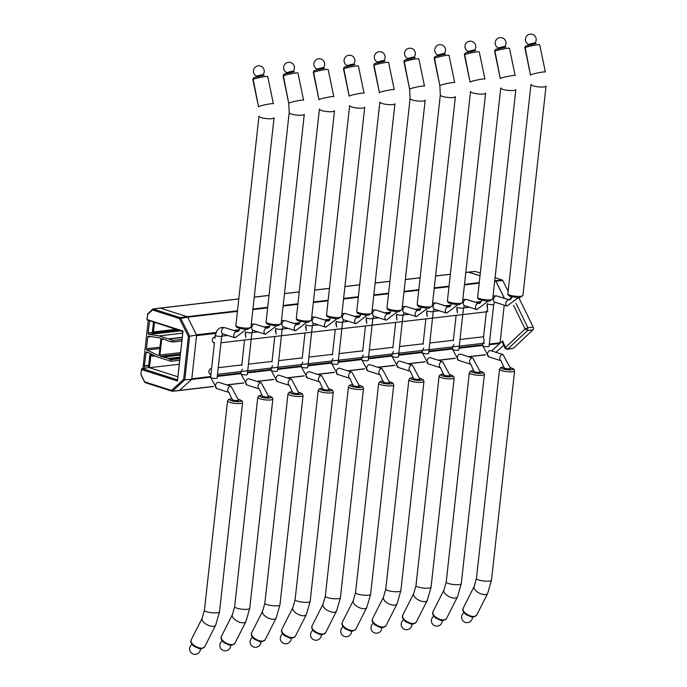<?xml version="1.0" encoding="UTF-8"?>
<svg xmlns="http://www.w3.org/2000/svg" width="687" height="687" viewBox="0 0 687 687"><rect width="100%" height="100%" fill="white"/><g stroke="black" fill="none" stroke-linecap="round" stroke-linejoin="round"><path stroke-width="1.03" d="M328.223 390.336A3.246 0.704 -173.7 0 1 324.659 390.113A3.246 0.704 -173.7 0 1 322.684 389.237A3.246 0.704 -173.7 0 0 324.659 390.113A3.246 0.704 -173.7 0 0 328.223 390.336A3.246 0.704 -173.7 0 0 329.15 389.95A3.246 0.704 -173.7 0 1 328.223 390.336M479.328 372.715A3.246 0.704 -173.7 0 1 475.765 372.491A3.246 0.704 -173.7 0 1 473.798 371.615A3.246 0.704 -173.7 0 0 475.765 372.491A3.246 0.704 -173.7 0 0 479.328 372.715A3.246 0.704 -173.7 0 0 480.256 372.328A3.246 0.704 -173.7 0 1 479.328 372.715M148.444 367.657L149.826 355.179A1.082 0.773 83.3 0 1 150.702 354.38L153.235 355.188L153.124 356.235L150.822 355.505L149.474 367.7L177.899 376.794L149.062 367.571L142.218 368.584L177.555 379.894L182.888 331.615L146.984 319.807L147.611 314.491L152.591 309.974L179.401 318.553L188.393 336.407L189.646 336.166L180.552 318.055A0.962 0.687 -96.7 0 0 180.097 317.626L153.295 309.047A0.962 0.687 -96.7 0 0 152.78 309.167L147.842 313.676A0.962 0.687 -96.7 0 0 147.568 314.268L146.984 319.807M155.236 355.995L153.124 356.235M179.29 364.222L149.474 367.7M154.463 322.521L153.424 331.95L155.726 332.688L155.606 333.736L153.072 332.929A1.082 0.773 83.3 0 1 152.42 331.632L153.467 322.194M175.786 329.339L153.424 331.95M178.088 330.078L155.726 332.688M180.466 330.842L155.606 333.736M468.045 272.224A1.082 0.773 83.3 0 1 468.517 272.172L480.007 275.848M494.752 280.571L495.327 280.751A1.082 0.773 83.3 0 1 495.834 281.232L504.464 298.424M215.624 333.401L196.568 335.625L191.81 378.752L210.703 376.553M504.224 305.165L500.067 342.804A1.082 0.773 83.3 0 1 499.767 343.483L491.609 350.911M245.242 333.951L245.869 337.609L245.414 332.379L245.242 333.951M217.487 374.321L241.094 371.564L242.382 369.151L241.094 371.564L240.845 373.788A3.246 0.704 6.3 0 0 243.997 374.836A3.246 0.704 6.3 0 0 247.303 374.501A3.246 0.704 6.3 0 1 243.997 374.836A3.246 0.704 6.3 0 1 240.845 373.788L246.994 385.021A3.246 2.173 -72.3 0 1 245.912 381.268A3.246 2.173 -72.3 0 1 248.969 378.829L261.258 382.762L268.703 396.588A3.246 0.704 6.3 0 1 265.397 396.931A3.246 0.704 6.3 0 1 262.245 395.875A3.246 0.704 6.3 0 0 265.397 396.931A3.246 0.704 6.3 0 0 268.703 396.588L261.258 382.762A3.246 2.173 -72.3 0 0 258.192 385.192A3.246 2.173 -72.3 0 0 259.274 388.954A3.246 2.173 -72.3 0 1 258.192 385.192A3.246 2.173 -72.3 0 1 261.258 382.762L248.969 378.829A3.246 2.173 -72.3 0 0 245.912 381.268A3.246 2.173 -72.3 0 0 246.994 385.021L259.274 388.954L262.245 395.875L259.274 388.954L246.994 385.021L240.845 373.788L241.085 371.564L217.487 374.321L484.498 343.182M335.909 323.379L336.536 327.038L336.08 321.808L335.909 323.379M331.761 360.993L333.049 358.58L331.761 360.993L308.154 363.749L331.761 360.993M305.681 326.9L306.316 330.559L305.852 325.337L305.681 326.9M301.533 364.522L302.83 362.101L301.533 364.522L301.284 366.738A3.246 0.704 6.3 0 0 304.435 367.794A3.246 0.704 6.3 0 0 307.75 367.451A3.246 0.704 6.3 0 1 304.435 367.794A3.246 0.704 6.3 0 1 301.284 366.738L307.433 377.97A3.246 2.173 -72.3 0 1 306.359 374.217A3.246 2.173 -72.3 0 1 309.416 371.779L321.696 375.712L329.15 389.538A3.246 0.704 6.3 0 1 325.844 389.881A3.246 0.704 6.3 0 1 322.692 388.825A3.246 0.704 6.3 0 0 325.844 389.881A3.246 0.704 6.3 0 0 329.15 389.538L321.696 375.712A3.246 2.173 -72.3 0 0 318.639 378.142A3.246 2.173 -72.3 0 0 319.721 381.903A3.246 2.173 -72.3 0 1 318.639 378.142A3.246 2.173 -72.3 0 1 321.696 375.712L309.416 371.779A3.246 2.173 -72.3 0 0 306.359 374.217A3.246 2.173 -72.3 0 0 307.433 377.97L319.721 381.903L322.692 388.825L319.721 381.903L307.433 377.97L301.284 366.738L301.533 364.522L277.934 367.27L301.533 364.522M214.447 342.65L210.617 377.309A3.246 0.704 6.3 0 0 213.777 378.365A3.246 0.704 6.3 0 0 217.083 378.022A3.246 0.704 6.3 0 1 213.777 378.365A3.246 0.704 6.3 0 1 210.617 377.309L216.766 388.541A3.246 2.173 -72.3 0 1 215.692 384.789A3.246 2.173 -72.3 0 1 218.749 382.358L231.03 386.283L238.483 400.117A3.246 0.704 6.3 0 1 235.177 400.452A3.246 0.704 6.3 0 1 232.026 399.405A3.246 0.704 6.3 0 0 235.177 400.452A3.246 0.704 6.3 0 0 238.483 400.117L231.03 386.283A3.246 2.173 -72.3 0 0 227.972 388.722A3.246 2.173 -72.3 0 0 229.054 392.475A3.246 2.173 -72.3 0 1 227.972 388.722A3.246 2.173 -72.3 0 1 231.03 386.283L218.749 382.358A3.246 2.173 -72.3 0 0 215.692 384.789A3.246 2.173 -72.3 0 0 216.766 388.541L229.054 392.475L232.026 399.405L229.054 392.475L216.766 388.541L210.617 377.309L214.447 342.65M456.795 309.279L457.422 312.937L456.967 307.716L456.795 309.279M452.647 346.901L453.935 344.479L452.647 346.901L452.398 349.116A3.246 0.704 6.3 0 0 455.55 350.172A3.246 0.704 6.3 0 0 458.856 349.829A3.246 0.704 6.3 0 1 455.55 350.172A3.246 0.704 6.3 0 1 452.398 349.116L458.547 360.349A3.246 2.173 -72.3 0 1 457.465 356.596A3.246 2.173 -72.3 0 1 460.522 354.157L472.811 358.09L480.265 371.916A3.246 0.704 6.3 0 1 476.95 372.26A3.246 0.704 6.3 0 1 473.798 371.203A3.246 0.704 6.3 0 0 476.95 372.26A3.246 0.704 6.3 0 0 480.265 371.916L472.811 358.09A3.246 2.173 -72.3 0 0 469.753 360.52A3.246 2.173 -72.3 0 0 470.827 364.282A3.246 2.173 -72.3 0 1 469.753 360.52A3.246 2.173 -72.3 0 1 472.811 358.09L460.522 354.157A3.246 2.173 -72.3 0 0 457.465 356.596A3.246 2.173 -72.3 0 0 458.547 360.349L470.827 364.282L473.798 371.203L470.827 364.282L458.547 360.349L452.398 349.116L452.639 346.901L429.04 349.649L452.647 346.901M426.575 312.8L427.202 316.458L426.747 311.237L426.567 312.8M422.419 350.422L423.716 348L422.419 350.422L422.17 352.637A3.246 0.704 6.3 0 0 425.33 353.693A3.246 0.704 6.3 0 0 428.636 353.35A3.246 0.704 6.3 0 1 425.33 353.693A3.246 0.704 6.3 0 1 422.17 352.637L428.319 363.878A3.246 2.173 -72.3 0 1 427.245 360.117A3.246 2.173 -72.3 0 1 430.302 357.687L442.583 361.62L450.037 375.445A3.246 0.704 6.3 0 1 446.73 375.789A3.246 0.704 6.3 0 1 443.579 374.733A3.246 0.704 6.3 0 0 446.73 375.789A3.246 0.704 6.3 0 0 450.037 375.445L442.583 361.62A3.246 2.173 -72.3 0 0 439.525 364.05A3.246 2.173 -72.3 0 0 440.607 367.803A3.246 2.173 -72.3 0 1 439.525 364.05A3.246 2.173 -72.3 0 1 442.583 361.62L430.302 357.687A3.246 2.173 -72.3 0 0 427.245 360.117A3.246 2.173 -72.3 0 0 428.319 363.878L440.607 367.803L443.579 374.733L440.607 367.803L428.319 363.878L422.17 352.637L422.419 350.422L398.821 353.17L422.419 350.422M487.014 305.758L487.641 309.416L486.353 311.829L483.536 337.3L484.163 340.924L482.867 343.371L484.163 340.924L483.536 337.3L486.344 311.829L487.641 309.416L487.186 304.186L487.014 305.758M396.347 316.329L396.974 319.987L396.519 314.758L396.347 316.329M392.2 353.942L393.496 351.529L392.2 353.942L391.951 356.167A3.246 0.704 6.3 0 0 395.102 357.214A3.246 0.704 6.3 0 0 398.408 356.879A3.246 0.704 6.3 0 1 395.102 357.214A3.246 0.704 6.3 0 1 391.951 356.167L398.099 367.399A3.246 2.173 -72.3 0 1 397.026 363.638A3.246 2.173 -72.3 0 1 400.083 361.207L412.363 365.14L419.817 378.966A3.246 0.704 6.3 0 1 416.511 379.31A3.246 0.704 6.3 0 1 413.359 378.254A3.246 0.704 6.3 0 0 416.511 379.31A3.246 0.704 6.3 0 0 419.817 378.966L412.363 365.14A3.246 2.173 -72.3 0 0 409.306 367.571A3.246 2.173 -72.3 0 0 410.379 371.332A3.246 2.173 -72.3 0 1 409.306 367.571A3.246 2.173 -72.3 0 1 412.363 365.14L400.083 361.207A3.246 2.173 -72.3 0 0 397.026 363.638A3.246 2.173 -72.3 0 0 398.099 367.399L410.379 371.332L413.359 378.254L410.379 371.332L398.099 367.399L391.951 356.167L392.2 353.942L368.601 356.699L392.2 353.942M366.128 319.85L366.755 323.508L366.3 318.287L366.128 319.85M361.98 357.472L363.277 355.05L361.98 357.472L361.731 359.687A3.246 0.704 6.3 0 0 364.883 360.744A3.246 0.704 6.3 0 0 368.189 360.4A3.246 0.704 6.3 0 1 364.883 360.744A3.246 0.704 6.3 0 1 361.731 359.687L367.88 370.92A3.246 2.173 -72.3 0 1 366.798 367.167A3.246 2.173 -72.3 0 1 369.864 364.737L382.144 368.661L389.598 382.496A3.246 0.704 6.3 0 1 386.292 382.831A3.246 0.704 6.3 0 1 383.131 381.783A3.246 0.704 6.3 0 0 386.292 382.831A3.246 0.704 6.3 0 0 389.598 382.496L382.144 368.661A3.246 2.173 -72.3 0 0 379.087 371.1A3.246 2.173 -72.3 0 0 380.16 374.853A3.246 2.173 -72.3 0 1 379.087 371.1A3.246 2.173 -72.3 0 1 382.144 368.661L369.864 364.737A3.246 2.173 -72.3 0 0 366.798 367.167A3.246 2.173 -72.3 0 0 367.88 370.92L380.16 374.853L383.131 381.783L380.16 374.853L367.88 370.92L361.731 359.687L361.972 357.472L338.373 360.22L361.98 357.472M275.461 330.43L276.088 334.08L275.633 328.858L275.461 330.43M271.313 368.043L272.61 365.63L271.313 368.043L271.064 370.259A3.246 0.704 6.3 0 0 274.216 371.315A3.246 0.704 6.3 0 0 277.522 370.971A3.246 0.704 6.3 0 1 274.216 371.315A3.246 0.704 6.3 0 1 271.064 370.259L277.213 381.5A3.246 2.173 -72.3 0 1 276.131 377.738A3.246 2.173 -72.3 0 1 279.197 375.308L291.477 379.241L298.931 393.067A3.246 0.704 6.3 0 1 295.625 393.411A3.246 0.704 6.3 0 1 292.464 392.354A3.246 0.704 6.3 0 0 295.625 393.411A3.246 0.704 6.3 0 0 298.931 393.067L291.477 379.241A3.246 2.173 -72.3 0 0 288.42 381.671A3.246 2.173 -72.3 0 0 289.493 385.424A3.246 2.173 -72.3 0 1 288.42 381.671A3.246 2.173 -72.3 0 1 291.477 379.241L279.197 375.308A3.246 2.173 -72.3 0 0 276.131 377.738A3.246 2.173 -72.3 0 0 277.213 381.5L289.493 385.424L292.464 392.354L289.493 385.424L277.213 381.5L271.064 370.259L271.305 368.043L247.715 370.8L271.313 368.043M292.198 71.19L286.805 72.607L292.198 71.19M286.84 72.642L286.84 72.642A5.419 5.419 0 0 1 287.372 62.543A5.419 5.419 0 0 0 286.805 72.633M382.865 60.611L383.801 60.679A5.419 5.419 0 0 0 378.039 51.972A5.419 5.419 0 0 0 377.472 62.053L383.801 60.679A5.419 5.419 0 0 0 378.039 51.972A5.419 5.419 0 0 0 377.472 62.053L382.865 60.611M352.646 64.14L353.573 64.209A5.419 5.419 0 0 0 347.82 55.492A5.419 5.419 0 0 0 347.253 65.583L353.573 64.209A5.419 5.419 0 0 0 347.82 55.492A5.419 5.419 0 0 0 347.253 65.583L352.646 64.14M261.979 74.711L256.586 76.137L261.979 74.711M503.751 46.518L498.358 47.935L503.751 46.518M498.393 47.97L498.393 47.97A5.419 5.419 0 0 1 498.934 37.871A5.419 5.419 0 0 0 498.358 47.961M473.532 50.039L474.485 50.065A5.419 5.419 0 0 0 468.706 41.4A5.419 5.419 0 0 0 468.139 51.482L474.485 50.065A5.419 5.419 0 0 0 468.706 41.4A5.419 5.419 0 0 0 468.139 51.482L473.532 50.039M533.979 42.989L534.924 43.015A5.419 5.419 0 0 0 529.153 34.35A5.419 5.419 0 0 0 528.586 44.432L534.924 43.015A5.419 5.419 0 0 0 529.153 34.35A5.419 5.419 0 0 0 528.586 44.432L533.979 42.989M443.313 53.569L444.257 53.586A5.419 5.419 0 0 0 438.486 44.921A5.419 5.419 0 0 0 437.92 55.012L444.257 53.586A5.419 5.419 0 0 0 438.486 44.921A5.419 5.419 0 0 0 437.92 55.012L443.313 53.569M413.085 57.09L407.692 58.515L413.085 57.09M322.426 67.661L323.354 67.73A5.419 5.419 0 0 0 317.6 59.022A5.419 5.419 0 0 0 317.033 69.104A5.419 5.419 0 0 1 317.6 59.022A5.419 5.419 0 0 1 323.379 67.704L317.025 69.086L322.426 67.661M388.662 383.286A3.246 0.704 -173.7 0 1 385.098 383.063A3.246 0.704 -173.7 0 1 383.131 382.195A3.246 0.704 -173.7 0 0 385.098 383.063A3.246 0.704 -173.7 0 0 388.662 383.286A3.246 0.704 -173.7 0 0 389.589 382.908A3.246 0.704 -173.7 0 1 388.662 383.286M297.995 393.857A3.246 0.704 -173.7 0 1 294.431 393.642A3.246 0.704 -173.7 0 1 292.464 392.766A3.246 0.704 -173.7 0 0 294.431 393.642A3.246 0.704 -173.7 0 0 297.995 393.857A3.246 0.704 -173.7 0 0 298.922 393.479A3.246 0.704 -173.7 0 1 297.995 393.857M449.109 376.236A3.246 0.704 -173.7 0 1 445.545 376.021A3.246 0.704 -173.7 0 1 443.57 375.145A3.246 0.704 -173.7 0 0 445.545 376.021A3.246 0.704 -173.7 0 0 449.109 376.236A3.246 0.704 -173.7 0 0 450.037 375.858A3.246 0.704 -173.7 0 1 449.109 376.236M159.745 308.145A1.134 0.807 83.3 0 1 160.26 308.068L187.07 316.647A1.134 0.807 83.3 0 1 187.603 317.154L196.628 335.119L189.646 336.166L184.829 379.834L191.75 379.267L196.628 335.119M191.75 379.267L179.513 390.422A1.134 0.807 83.3 0 1 178.912 390.56M141.496 369.245L140.947 374.217A0.962 0.687 -96.7 0 0 141.075 374.947L144.717 382.195A0.962 0.687 -96.7 0 0 145.172 382.625L171.973 391.204A0.962 0.687 -96.7 0 0 172.489 391.083L184.829 379.834L183.652 379.344L171.467 390.422L144.656 381.843L140.964 374.492L141.496 369.245M147.035 319.515L183 331.031L177.478 381.027L141.513 369.512M183.652 379.344L188.393 336.407M142.218 368.584L141.556 368.962M177.555 379.894L177.478 381.027M182.888 331.615L183 331.031M418.89 379.765A3.246 0.704 -173.7 0 1 415.326 379.542A3.246 0.704 -173.7 0 1 413.351 378.666A3.246 0.704 -173.7 0 0 415.326 379.542A3.246 0.704 -173.7 0 0 418.89 379.765A3.246 0.704 -173.7 0 0 419.817 379.379A3.246 0.704 -173.7 0 1 418.89 379.765M509.548 369.185A3.246 0.704 -173.7 0 1 505.984 368.971A3.246 0.704 -173.7 0 1 504.018 368.095A3.246 0.704 -173.7 0 0 505.984 368.971A3.246 0.704 -173.7 0 0 509.548 369.185A3.246 0.704 -173.7 0 0 510.475 368.807A3.246 0.704 -173.7 0 1 509.548 369.185M502.635 340.932L505.357 347.313A2.164 0.584 -23.1 0 0 504.876 347.991L502.197 341.705L502.635 340.932L491.669 350.928M494.752 280.519L495.336 280.7A1.134 0.807 83.3 0 1 495.868 281.206L504.524 298.441M468.036 272.181A1.134 0.807 83.3 0 1 468.525 272.121L480.015 275.796M532.914 329.846L527.556 330.593L507.358 349.4L513.498 348.206L532.914 329.846A1.992 1.417 -96.7 0 0 533.215 327.149L518.788 297.626M511.274 297.523L510.827 296.638M508.14 291.279L502.721 280.485A0.962 0.687 -96.7 0 0 502.266 280.056L495.061 277.754M495.98 352.311L503.708 345.26M480.316 273.031L475.456 271.477A0.962 0.687 -96.7 0 0 475.061 271.511M504.876 347.991L507.246 349.408M511.137 297.78A2.164 1.297 42.4 0 0 510.527 298.064A2.164 1.297 42.4 0 0 510.51 299.506M515.937 303.182L527.874 327.716L525.057 328.97L513.55 305.32M533.215 327.149L527.874 327.716L527.556 330.593L525.057 328.97L505.58 347.399A2.164 1.34 -133.4 0 0 508.062 349.039L513.498 348.206M358.442 386.807A3.246 0.704 -173.7 0 1 354.878 386.592A3.246 0.704 -173.7 0 1 352.912 385.716A3.246 0.704 -173.7 0 0 354.878 386.592A3.246 0.704 -173.7 0 0 358.442 386.807A3.246 0.704 -173.7 0 0 359.37 386.429A3.246 0.704 -173.7 0 1 358.442 386.807M142.939 368.481L148.237 320.52M149.543 320.941L148.212 332.955A1.082 0.773 -96.7 0 0 148.95 334.268L159.049 335.909L182.716 333.152M159.049 335.909L173.253 340.46L173.081 342.032L170.78 341.293L170.72 341.825L162.527 338.657A1.082 0.773 -96.7 0 0 161.643 339.464L159.925 355.024A1.082 0.773 -96.7 0 0 160.578 356.321L168.882 358.434L168.83 358.957L171.132 359.696L170.96 361.276L156.756 356.725L146.992 352.01A1.082 0.773 -96.7 0 0 146.022 352.783L144.322 366.042L148.632 365.982M144.519 366.463L144.313 368.275M144.588 365.785L148.71 365.304M144.322 366.042L148.675 365.536M168.89 339.06L182.235 337.506M146.468 348.764L147.774 336.974A1.082 0.773 83.3 0 1 148.564 336.149L160.123 338.021A1.082 0.773 83.3 0 1 160.861 339.344L159.169 354.647A1.082 0.773 83.3 0 1 158.199 355.419L147.035 350.026A1.082 0.773 83.3 0 1 146.468 348.764L159.994 347.184M173.081 342.032L181.849 341.01M170.72 341.825L171.965 341.679M164.279 356.957L180.295 355.093M168.882 358.434L180.071 357.128M168.83 358.957L180.011 357.652M171.132 359.696L179.9 358.674M170.96 361.276L179.728 360.254M168.401 338.906L182.261 337.291M173.253 340.46L182.021 339.43M267.775 397.387A3.246 0.704 -173.7 0 1 264.212 397.163A3.246 0.704 -173.7 0 1 262.245 396.287A3.246 0.704 -173.7 0 0 264.212 397.163A3.246 0.704 -173.7 0 0 267.775 397.387A3.246 0.704 -173.7 0 0 268.703 397A3.246 0.704 -173.7 0 1 267.775 397.387M237.556 400.907A3.246 0.704 -173.7 0 1 233.992 400.684A3.246 0.704 -173.7 0 1 232.017 399.817A3.246 0.704 -173.7 0 0 233.992 400.684A3.246 0.704 -173.7 0 0 237.556 400.907A3.246 0.704 -173.7 0 0 238.483 400.53A3.246 0.704 -173.7 0 1 237.556 400.907M460.333 303.345A7.583 1.64 6.3 0 0 462.497 302.46L459.371 304.59L456.743 304.676L449.015 303.147L447.735 302.074L447.426 300.794A7.583 1.64 6.3 0 0 452.02 302.838A7.583 1.64 6.3 0 0 460.333 303.345A7.583 1.64 6.3 0 0 462.497 302.46L459.371 304.59L456.743 304.676L449.015 303.147L447.735 302.074L447.426 300.794A7.583 1.64 6.3 0 0 452.02 302.838A7.583 1.64 6.3 0 0 460.333 303.345M483.442 94.007A7.583 1.64 -173.7 0 1 475.129 93.492A7.583 1.64 -173.7 0 1 470.535 91.457L447.426 300.794L470.535 91.457A7.583 1.64 -173.7 0 0 475.129 93.492A7.583 1.64 -173.7 0 0 483.442 94.007A7.583 1.64 -173.7 0 0 485.606 93.123A7.583 1.64 -173.7 0 1 483.442 94.007M482.712 79.048A7.583 0.661 168.3 0 0 474.571 80.585A7.583 0.661 168.3 0 0 470.071 82.139L464.558 53.887L465.786 52.839L469.195 51.808L475.765 50.572L465.786 52.839L464.661 53.706L464.429 54.943A7.583 0.661 168.3 0 1 468.929 53.388A7.583 0.661 168.3 0 1 477.07 51.851A7.583 0.661 168.3 0 0 468.929 53.388A7.583 0.661 168.3 0 0 464.429 54.943L470.071 82.139A7.583 0.661 168.3 0 1 474.571 80.585A7.583 0.661 168.3 0 1 482.712 79.048A7.583 0.661 168.3 0 1 484.928 79.065A7.583 0.661 168.3 0 0 482.712 79.048M479.286 51.86A7.583 0.661 168.3 0 0 477.07 51.851A7.583 0.661 168.3 0 1 479.286 51.86L484.928 79.065L479.286 51.86M331.117 392.895A7.583 1.64 6.3 0 0 333.281 392.011L332.585 390.268L329.21 388.816L332.585 390.268L333.281 392.011A7.583 1.64 6.3 0 1 331.117 392.895A7.583 1.64 6.3 0 1 322.804 392.38A7.583 1.64 6.3 0 1 318.201 390.345A7.583 1.64 6.3 0 0 322.804 392.38A7.583 1.64 6.3 0 0 331.117 392.895M308.008 602.233A7.583 1.64 -173.7 0 1 299.687 601.726A7.583 1.64 -173.7 0 1 295.092 599.682L318.201 390.345L319.266 388.79L322.735 388.121L319.266 388.79L318.201 390.345L295.092 599.682A7.583 1.64 -173.7 0 0 299.687 601.726A7.583 1.64 -173.7 0 0 308.008 602.233A7.583 1.64 -173.7 0 0 310.172 601.348A7.583 1.64 -173.7 0 1 308.008 602.233M304.135 615.715A7.583 3.624 -153.2 0 1 295.968 613.07A7.583 3.624 -153.2 0 1 292.842 607.626L295.092 599.682L292.842 607.626L281.782 629.481A7.583 3.624 -153.2 0 0 284.907 634.925A7.583 3.624 -153.2 0 0 293.074 637.57A7.583 3.624 -153.2 0 1 284.907 634.925A7.583 3.624 -153.2 0 1 281.782 629.481L281.636 632.023L284.461 635.604L289.648 638.017L292.293 638.189L289.648 638.017L284.461 635.604L282.374 633.483L281.49 631.379L281.782 629.481L292.842 607.626A7.583 3.624 -153.2 0 0 295.968 613.07A7.583 3.624 -153.2 0 0 304.135 615.715A7.583 3.624 -153.2 0 0 306.376 614.47A7.583 3.624 -153.2 0 1 304.135 615.715M295.316 636.325A7.583 3.624 -153.2 0 1 293.074 637.57A7.583 3.624 -153.2 0 0 295.316 636.325L292.293 638.189L295.316 636.325L306.376 614.47L310.172 601.348L333.281 392.011L310.172 601.348L306.376 614.47L295.316 636.325M330.138 390.946A5.96 1.288 -173.7 0 1 321.31 389.924A5.96 1.288 -173.7 0 1 322.735 388.172A5.96 1.288 -173.7 0 0 321.31 389.924A5.96 1.288 -173.7 0 0 330.138 390.946A5.96 1.288 -173.7 0 0 329.21 388.868A5.96 1.288 -173.7 0 1 330.138 390.946M339.447 317.446A7.583 1.64 6.3 0 0 341.611 316.561L338.485 318.691L335.857 318.777L328.128 317.239L326.84 316.175L326.531 314.895A7.583 1.64 6.3 0 0 331.134 316.93A7.583 1.64 6.3 0 0 339.447 317.446A7.583 1.64 6.3 0 0 341.611 316.561L338.485 318.691L335.857 318.777L328.128 317.239L326.84 316.175L326.531 314.895A7.583 1.64 6.3 0 0 331.134 316.93A7.583 1.64 6.3 0 0 339.447 317.446M362.556 108.108A7.583 1.64 -173.7 0 1 354.243 107.593A7.583 1.64 -173.7 0 1 349.649 105.549L326.531 314.895L349.649 105.549A7.583 1.64 -173.7 0 0 354.243 107.593A7.583 1.64 -173.7 0 0 362.556 108.108A7.583 1.64 -173.7 0 0 364.72 107.215A7.583 1.64 -173.7 0 1 362.556 108.108M361.826 93.149A7.583 0.661 168.3 0 0 353.685 94.686A7.583 0.661 168.3 0 0 349.185 96.24L343.672 67.979L344.891 66.931L348.309 65.9L354.878 64.664L344.891 66.931L343.775 67.798L343.543 69.044A7.583 0.661 168.3 0 1 348.043 67.489A7.583 0.661 168.3 0 1 356.184 65.952A7.583 0.661 168.3 0 0 348.043 67.489A7.583 0.661 168.3 0 0 343.543 69.044L349.185 96.24A7.583 0.661 168.3 0 1 353.685 94.686A7.583 0.661 168.3 0 1 361.826 93.149A7.583 0.661 168.3 0 1 364.041 93.157A7.583 0.661 168.3 0 0 361.826 93.149M358.391 65.961A7.583 0.661 168.3 0 0 356.184 65.952A7.583 0.661 168.3 0 1 358.391 65.961L364.041 93.157L358.391 65.961M482.222 375.274A7.583 1.64 6.3 0 0 484.387 374.381L483.7 372.646L480.325 371.195L483.7 372.646L484.387 374.381A7.583 1.64 6.3 0 1 482.222 375.274A7.583 1.64 6.3 0 1 473.91 374.758A7.583 1.64 6.3 0 1 469.315 372.723A7.583 1.64 6.3 0 0 473.91 374.758A7.583 1.64 6.3 0 0 482.222 375.274M459.114 584.611A7.583 1.64 -173.7 0 1 450.801 584.096A7.583 1.64 -173.7 0 1 446.207 582.061L469.315 372.723L470.372 371.169L473.85 370.499L470.372 371.169L469.315 372.723L446.207 582.061A7.583 1.64 -173.7 0 0 450.801 584.096A7.583 1.64 -173.7 0 0 459.114 584.611A7.583 1.64 -173.7 0 0 461.278 583.727A7.583 1.64 -173.7 0 1 459.114 584.611M455.241 598.094A7.583 3.624 -153.2 0 1 447.074 595.449A7.583 3.624 -153.2 0 1 443.948 590.004L446.207 582.061L443.948 590.004L432.896 611.859A7.583 3.624 -153.2 0 0 436.022 617.304A7.583 3.624 -153.2 0 0 444.188 619.949A7.583 3.624 -153.2 0 1 436.022 617.304A7.583 3.624 -153.2 0 1 432.896 611.859L432.75 614.401L435.575 617.982L440.753 620.395L443.407 620.567L440.753 620.395L435.575 617.982L433.48 615.861L432.595 613.757L432.896 611.859L443.948 590.004A7.583 3.624 -153.2 0 0 447.074 595.449A7.583 3.624 -153.2 0 0 455.241 598.094A7.583 3.624 -153.2 0 0 457.482 596.848A7.583 3.624 -153.2 0 1 455.241 598.094M446.421 618.704A7.583 3.624 -153.2 0 1 444.188 619.949A7.583 3.624 -153.2 0 0 446.421 618.704L443.407 620.567L446.421 618.704L457.482 596.848L461.278 583.727L484.387 374.381L461.278 583.727L457.482 596.848L446.421 618.704M481.252 373.324A5.96 1.288 -173.7 0 1 472.424 372.302A5.96 1.288 -173.7 0 1 473.85 370.551A5.96 1.288 -173.7 0 0 472.424 372.302A5.96 1.288 -173.7 0 0 481.252 373.324A5.96 1.288 -173.7 0 0 480.316 371.246A5.96 1.288 -173.7 0 1 481.252 373.324M309.227 320.966A7.583 1.64 6.3 0 0 311.391 320.082L308.257 322.212L305.638 322.297L297.9 320.769L296.621 319.695L296.312 318.416A7.583 1.64 6.3 0 0 300.906 320.46A7.583 1.64 6.3 0 0 309.227 320.966A7.583 1.64 6.3 0 0 311.391 320.082L308.257 322.212L305.638 322.297L297.9 320.769L296.621 319.695L296.312 318.416A7.583 1.64 6.3 0 0 300.906 320.46A7.583 1.64 6.3 0 0 309.227 320.966M332.336 111.629A7.583 1.64 -173.7 0 1 324.024 111.114A7.583 1.64 -173.7 0 1 319.421 109.078L296.312 318.416L319.421 109.078A7.583 1.64 -173.7 0 0 324.024 111.114A7.583 1.64 -173.7 0 0 332.336 111.629A7.583 1.64 -173.7 0 0 334.5 110.744A7.583 1.64 -173.7 0 1 332.336 111.629M331.606 96.669A7.583 0.661 168.3 0 0 323.465 98.207A7.583 0.661 168.3 0 0 318.966 99.761L313.452 71.508L314.672 70.46L318.09 69.43L324.659 68.193L314.672 70.46L313.547 71.328L313.324 72.564A7.583 0.661 168.3 0 1 317.823 71.01A7.583 0.661 168.3 0 1 325.964 69.473A7.583 0.661 168.3 0 0 317.823 71.01A7.583 0.661 168.3 0 0 313.324 72.564L318.966 99.761A7.583 0.661 168.3 0 1 323.465 98.207A7.583 0.661 168.3 0 1 331.606 96.669A7.583 0.661 168.3 0 1 333.813 96.687A7.583 0.661 168.3 0 0 331.606 96.669M328.171 69.481A7.583 0.661 168.3 0 0 325.964 69.473A7.583 0.661 168.3 0 1 328.171 69.481L333.813 96.687L328.171 69.481M151.664 354.269L150.702 354.38M468.517 272.172L465.803 272.49M450.346 274.293L435.584 276.011M420.126 277.814L405.364 279.54M389.907 281.344L375.136 283.061M359.679 284.865L344.917 286.591M329.459 288.385L314.698 290.112M299.24 291.915L284.478 293.632M269.021 295.436L254.25 297.162M238.793 298.965L160.38 308.111M495.327 280.751L494.717 280.82M479.26 282.623L464.498 284.349M449.04 286.153L434.278 287.87M418.821 289.674L404.05 291.4M388.593 293.203L373.831 294.921M358.374 296.724L343.612 298.441M328.154 300.245L313.384 301.971M297.926 303.774L283.164 305.492M267.707 307.295L252.945 309.021M237.487 310.825L187.165 316.69M495.834 281.232L494.657 281.369M479.2 283.173L464.438 284.899M448.98 286.702L434.218 288.42M418.761 290.223L403.99 291.941M388.533 293.744L373.771 295.47M358.313 297.273L343.552 298.991M328.094 300.794L313.324 302.52M297.866 304.324L283.104 306.041M267.647 307.845L252.885 309.571M237.427 311.366L187.611 317.179M481.226 301.602L475.318 302.289M451.007 305.122L445.09 305.809M420.779 308.643L414.871 309.339M390.56 312.173L384.651 312.86M360.34 315.694L354.432 316.389M330.112 319.223L324.204 319.91M299.893 322.744L293.984 323.431M269.673 326.273L263.765 326.96M239.454 329.794L233.537 330.481M215.907 332.542L196.465 334.809M480.754 302.486L477.225 302.898M450.526 306.007L446.997 306.419M420.307 309.536L416.777 309.949M390.087 313.057L386.558 313.47M359.859 316.587L356.33 316.999M329.64 320.108L326.11 320.52M299.42 323.629L295.891 324.041M269.201 327.158L265.671 327.57M238.973 330.679L235.443 331.091M500.067 342.804L489.324 344.058M482.703 344.831L459.105 347.588M452.475 348.361L428.886 351.109M422.256 351.881L398.658 354.629M392.037 355.402L368.438 358.159M361.817 358.932L338.219 361.68M331.589 362.453L307.991 365.209M301.37 365.982L277.771 368.73M271.15 369.503L247.552 372.251M240.922 373.024L217.324 375.78M499.767 343.483L489.256 344.702M482.626 345.475L459.036 348.232M452.407 349.005L428.808 351.753M422.187 352.525L398.589 355.273M391.968 356.046L368.369 358.803M361.74 359.576L338.141 362.324M331.52 363.097L307.922 365.853M301.301 366.626L277.703 369.374M271.073 370.147L247.483 372.895M240.854 373.668L217.255 376.424M210.634 377.197L191.587 379.422M485.46 354.698L468.414 356.682M455.241 358.219L438.194 360.211M425.021 361.748L407.966 363.732M394.793 365.269L377.747 367.253M364.574 368.79L347.528 370.782M334.354 372.32L317.3 374.303M304.135 375.841L287.08 377.833M273.907 379.37L256.861 381.354M243.687 382.891L226.633 384.883M213.468 386.412L179.573 390.371M399.886 310.395A7.583 1.64 6.3 0 0 402.05 309.511L398.924 311.64L396.296 311.726L388.567 310.189L387.288 309.124L386.979 307.845A7.583 1.64 6.3 0 0 391.573 309.88A7.583 1.64 6.3 0 0 399.886 310.395A7.583 1.64 6.3 0 0 402.05 309.511L398.924 311.64L396.296 311.726L388.567 310.189L387.288 309.124L386.979 307.845A7.583 1.64 6.3 0 0 391.573 309.88A7.583 1.64 6.3 0 0 399.886 310.395M423.003 101.058A7.583 1.64 -173.7 0 1 414.69 100.542A7.583 1.64 -173.7 0 1 410.087 98.507L386.979 307.845L410.087 98.507A7.583 1.64 -173.7 0 0 414.69 100.542A7.583 1.64 -173.7 0 0 423.003 101.058A7.583 1.64 -173.7 0 0 425.167 100.165A7.583 1.64 -173.7 0 1 423.003 101.058M422.273 86.098A7.583 0.661 168.3 0 0 414.132 87.635A7.583 0.661 168.3 0 0 409.632 89.19L410.087 98.507L409.632 89.19L404.119 60.928L405.339 59.881L408.756 58.859L415.326 57.622L405.339 59.881L404.214 60.748L403.99 61.993A7.583 0.661 168.3 0 1 408.482 60.439A7.583 0.661 168.3 0 1 416.631 58.902A7.583 0.661 168.3 0 0 408.482 60.439A7.583 0.661 168.3 0 0 403.99 61.993L409.632 89.19A7.583 0.661 168.3 0 1 414.132 87.635A7.583 0.661 168.3 0 1 422.273 86.098A7.583 0.661 168.3 0 1 424.48 86.107A7.583 0.661 168.3 0 0 422.273 86.098M418.838 58.91A7.583 0.661 168.3 0 0 416.631 58.902A7.583 0.661 168.3 0 1 418.838 58.91L424.48 86.107L418.838 58.91M520.78 296.303A7.583 1.64 6.3 0 0 522.944 295.41L519.819 297.548L517.191 297.626L509.453 296.097L508.174 295.032L507.865 293.744A7.583 1.64 6.3 0 0 512.468 295.788A7.583 1.64 6.3 0 0 520.78 296.303A7.583 1.64 6.3 0 0 522.944 295.41L519.819 297.548L517.191 297.626L509.453 296.097L508.174 295.032L507.865 293.744A7.583 1.64 6.3 0 0 512.468 295.788A7.583 1.64 6.3 0 0 520.78 296.303M543.889 86.957A7.583 1.64 -173.7 0 1 535.577 86.442A7.583 1.64 -173.7 0 1 530.974 84.407L507.865 293.744L530.974 84.407A7.583 1.64 -173.7 0 0 535.577 86.442A7.583 1.64 -173.7 0 0 543.889 86.957A7.583 1.64 -173.7 0 0 546.053 86.073A7.583 1.64 -173.7 0 1 543.889 86.957M543.159 72.006A7.583 0.661 168.3 0 0 535.018 73.535A7.583 0.661 168.3 0 0 530.519 75.098L525.005 46.836L526.225 45.789L529.643 44.758L536.212 43.521L526.225 45.789L525.1 46.656L524.877 47.892A7.583 0.661 168.3 0 1 529.376 46.338A7.583 0.661 168.3 0 1 537.517 44.801A7.583 0.661 168.3 0 0 529.376 46.338A7.583 0.661 168.3 0 0 524.877 47.892L530.519 75.098A7.583 0.661 168.3 0 1 535.018 73.535A7.583 0.661 168.3 0 1 543.159 72.006A7.583 0.661 168.3 0 1 545.366 72.015A7.583 0.661 168.3 0 0 543.159 72.006M539.724 44.818A7.583 0.661 168.3 0 0 537.517 44.801A7.583 0.661 168.3 0 1 539.724 44.818L545.366 72.015L539.724 44.818M245.594 331.941A3.246 0.704 6.3 0 0 249.098 332.826A3.246 0.704 6.3 0 0 251.949 332.439L247.303 374.501L251.949 332.439L253.031 330.344L265.311 334.277L276.5 325.836L265.311 334.277A3.246 2.173 107.7 0 1 264.229 330.524A3.246 2.173 107.7 0 1 267.295 328.085A3.246 2.173 107.7 0 0 264.229 330.524A3.246 2.173 107.7 0 0 265.311 334.277L253.031 330.344A3.246 2.173 107.7 0 1 251.949 326.591A3.246 2.173 107.7 0 1 255.006 324.152A3.246 2.173 107.7 0 0 251.949 326.591A3.246 2.173 107.7 0 0 253.031 330.344L251.949 332.439A3.246 0.704 6.3 0 1 249.098 332.826A3.246 0.704 6.3 0 1 245.594 331.941M336.261 321.361A3.246 0.704 6.3 0 0 339.756 322.255A3.246 0.704 6.3 0 0 342.615 321.868L337.97 363.93A3.246 0.704 6.3 0 1 334.663 364.265A3.246 0.704 6.3 0 1 331.503 363.217A3.246 0.704 6.3 0 0 334.663 364.265A3.246 0.704 6.3 0 0 337.97 363.93L342.615 321.868L343.689 319.773L355.978 323.706L367.167 315.256L355.978 323.706A3.246 2.173 107.7 0 1 354.896 319.944A3.246 2.173 107.7 0 1 357.953 317.514A3.246 2.173 107.7 0 0 354.896 319.944A3.246 2.173 107.7 0 0 355.978 323.706L343.689 319.773A3.246 2.173 107.7 0 1 342.615 316.02A3.246 2.173 107.7 0 1 345.673 313.581A3.246 2.173 107.7 0 0 342.615 316.02A3.246 2.173 107.7 0 0 343.689 319.773L342.615 321.868A3.246 0.704 6.3 0 1 339.756 322.255A3.246 0.704 6.3 0 1 336.261 321.361M306.033 324.891A3.246 0.704 6.3 0 0 309.536 325.775A3.246 0.704 6.3 0 0 312.387 325.398L307.75 367.451L312.387 325.398L313.47 323.302L325.75 327.227L336.939 318.785L325.75 327.227A3.246 2.173 107.7 0 1 324.676 323.474A3.246 2.173 107.7 0 1 327.733 321.035A3.246 2.173 107.7 0 0 324.676 323.474A3.246 2.173 107.7 0 0 325.75 327.227L313.47 323.302A3.246 2.173 107.7 0 1 312.396 319.541A3.246 2.173 107.7 0 1 315.453 317.111A3.246 2.173 107.7 0 0 312.396 319.541A3.246 2.173 107.7 0 0 313.47 323.302L312.387 325.398A3.246 0.704 6.3 0 1 309.536 325.775A3.246 0.704 6.3 0 1 306.033 324.891M215.263 335.256A3.246 0.704 6.3 0 0 218.414 336.304A3.246 0.704 6.3 0 0 221.721 335.969L217.083 378.022L221.721 335.969L222.803 333.873L235.091 337.806L246.281 329.356L235.091 337.806A3.246 2.173 107.7 0 1 234.009 334.045A3.246 2.173 107.7 0 1 237.067 331.615A3.246 2.173 107.7 0 0 234.009 334.045A3.246 2.173 107.7 0 0 235.091 337.806L222.803 333.873A3.246 2.173 107.7 0 1 221.729 330.112A3.246 2.173 107.7 0 1 224.786 327.682A3.246 2.173 107.7 0 0 221.729 330.112A3.246 2.173 107.7 0 0 222.803 333.873L221.721 335.969A3.246 0.704 6.3 0 1 218.414 336.304A3.246 0.704 6.3 0 1 215.263 335.256L214.919 338.373L215.478 333.968L217.204 330.198L219.376 328.266L221.944 327.407L224.786 327.682L237.633 331.675L238.836 330.868L239.806 328.626L238.836 330.868L237.633 331.675L224.786 327.682L221.944 327.407L219.376 328.266L217.204 330.198L215.263 335.256M457.147 307.269A3.246 0.704 6.3 0 0 460.651 308.154A3.246 0.704 6.3 0 0 463.502 307.776L458.856 349.829L463.502 307.776L464.584 305.681L476.864 309.605L488.053 301.164L476.864 309.605A3.246 2.173 107.7 0 1 475.782 305.852A3.246 2.173 107.7 0 1 478.848 303.414A3.246 2.173 107.7 0 0 475.782 305.852A3.246 2.173 107.7 0 0 476.864 309.605L464.584 305.681A3.246 2.173 107.7 0 1 463.502 301.919A3.246 2.173 107.7 0 1 466.559 299.489A3.246 2.173 107.7 0 0 463.502 301.919A3.246 2.173 107.7 0 0 464.584 305.681L463.502 307.776A3.246 0.704 6.3 0 1 460.651 308.154A3.246 0.704 6.3 0 1 457.147 307.269M426.919 310.79A3.246 0.704 6.3 0 0 430.423 311.683A3.246 0.704 6.3 0 0 433.274 311.297L428.636 353.35L433.274 311.297L434.356 309.202L446.644 313.135L457.834 304.685L446.644 313.135A3.246 2.173 107.7 0 1 445.562 309.373A3.246 2.173 107.7 0 1 448.62 306.943A3.246 2.173 107.7 0 0 445.562 309.373A3.246 2.173 107.7 0 0 446.644 313.135L434.356 309.202A3.246 2.173 107.7 0 1 433.282 305.44A3.246 2.173 107.7 0 1 436.339 303.01A3.246 2.173 107.7 0 0 433.282 305.44A3.246 2.173 107.7 0 0 434.356 309.202L433.274 311.297A3.246 0.704 6.3 0 1 430.423 311.683A3.246 0.704 6.3 0 1 426.919 310.79M487.366 303.74A3.246 0.704 6.3 0 0 490.87 304.633A3.246 0.704 6.3 0 0 493.721 304.247L489.075 346.308A3.246 0.704 6.3 0 1 485.769 346.643A3.246 0.704 6.3 0 1 482.618 345.595A3.246 0.704 6.3 0 0 485.769 346.643A3.246 0.704 6.3 0 0 489.075 346.308L493.721 304.247L494.803 302.151L507.083 306.084L518.273 297.634L507.083 306.084A3.246 2.173 107.7 0 1 506.01 302.323A3.246 2.173 107.7 0 1 509.067 299.893A3.246 2.173 107.7 0 0 506.01 302.323A3.246 2.173 107.7 0 0 507.083 306.084L494.803 302.151A3.246 2.173 107.7 0 1 493.721 298.398A3.246 2.173 107.7 0 1 496.787 295.96A3.246 2.173 107.7 0 0 493.721 298.398A3.246 2.173 107.7 0 0 494.803 302.151L493.721 304.247A3.246 0.704 6.3 0 1 490.87 304.633A3.246 0.704 6.3 0 1 487.366 303.74M396.7 314.32A3.246 0.704 6.3 0 0 400.203 315.204A3.246 0.704 6.3 0 0 403.054 314.818L398.408 356.879L403.054 314.818L404.136 312.722L416.416 316.655L427.606 308.214L416.416 316.655A3.246 2.173 107.7 0 1 415.343 312.903A3.246 2.173 107.7 0 1 418.4 310.464A3.246 2.173 107.7 0 0 415.343 312.903A3.246 2.173 107.7 0 0 416.416 316.655L404.136 312.722A3.246 2.173 107.7 0 1 403.063 308.97A3.246 2.173 107.7 0 1 406.12 306.531A3.246 2.173 107.7 0 0 403.063 308.97A3.246 2.173 107.7 0 0 404.136 312.722L403.054 314.818A3.246 0.704 6.3 0 1 400.203 315.204A3.246 0.704 6.3 0 1 396.7 314.32M366.48 317.841A3.246 0.704 6.3 0 0 369.984 318.725A3.246 0.704 6.3 0 0 372.835 318.347L368.189 360.4L372.835 318.347L373.917 316.252L386.197 320.185L397.387 311.735L386.197 320.185A3.246 2.173 107.7 0 1 385.124 316.424A3.246 2.173 107.7 0 1 388.181 313.993A3.246 2.173 107.7 0 0 385.124 316.424A3.246 2.173 107.7 0 0 386.197 320.185L373.917 316.252A3.246 2.173 107.7 0 1 372.835 312.491A3.246 2.173 107.7 0 1 375.892 310.06A3.246 2.173 107.7 0 0 372.835 312.491A3.246 2.173 107.7 0 0 373.917 316.252L372.835 318.347A3.246 0.704 6.3 0 1 369.984 318.725A3.246 0.704 6.3 0 1 366.48 317.841M275.813 328.412A3.246 0.704 6.3 0 0 279.317 329.305A3.246 0.704 6.3 0 0 282.168 328.918L277.522 370.971L282.168 328.918L283.25 326.823L295.53 330.756L306.72 322.306L295.53 330.756A3.246 2.173 107.7 0 1 294.457 326.995A3.246 2.173 107.7 0 1 297.514 324.565A3.246 2.173 107.7 0 0 294.457 326.995A3.246 2.173 107.7 0 0 295.53 330.756L283.25 326.823A3.246 2.173 107.7 0 1 282.168 323.062A3.246 2.173 107.7 0 1 285.234 320.631A3.246 2.173 107.7 0 0 282.168 323.062A3.246 2.173 107.7 0 0 283.25 326.823L282.168 328.918A3.246 0.704 6.3 0 1 279.317 329.305A3.246 0.704 6.3 0 1 275.813 328.412M352.912 385.304A3.246 0.704 6.3 0 0 356.064 386.36A3.246 0.704 6.3 0 0 359.37 386.017L359.318 386.532L359.37 386.017A3.246 0.704 6.3 0 1 356.064 386.36A3.246 0.704 6.3 0 1 352.912 385.304L349.941 378.382A3.246 2.173 -72.3 0 1 348.859 374.621A3.246 2.173 -72.3 0 1 351.924 372.191L359.37 386.017L351.924 372.191A3.246 2.173 -72.3 0 0 348.859 374.621A3.246 2.173 -72.3 0 0 349.941 378.382L352.912 385.304M337.661 374.449A3.246 2.173 -72.3 0 1 336.578 370.688A3.246 2.173 -72.3 0 1 339.636 368.258L351.924 372.191L339.636 368.258A3.246 2.173 -72.3 0 0 336.578 370.688A3.246 2.173 -72.3 0 0 337.661 374.449L349.941 378.382L337.661 374.449L331.503 363.217L337.661 374.449M504.018 367.682A3.246 0.704 6.3 0 0 507.178 368.739A3.246 0.704 6.3 0 0 510.484 368.395L510.424 368.91L510.484 368.395A3.246 0.704 6.3 0 1 507.178 368.739A3.246 0.704 6.3 0 1 504.018 367.682L501.046 360.761A3.246 2.173 -72.3 0 1 499.973 357A3.246 2.173 -72.3 0 1 503.03 354.569L510.484 368.395L503.03 354.569A3.246 2.173 -72.3 0 0 499.973 357A3.246 2.173 -72.3 0 0 501.046 360.761L504.018 367.682M488.766 356.828A3.246 2.173 -72.3 0 1 487.693 353.066A3.246 2.173 -72.3 0 1 490.75 350.636L503.03 354.569L490.75 350.636A3.246 2.173 -72.3 0 0 487.693 353.066A3.246 2.173 -72.3 0 0 488.766 356.828L501.046 360.761L488.766 356.828L482.618 345.595L488.766 356.828M391.564 385.845A7.583 1.64 6.3 0 0 393.728 384.96L393.033 383.217L389.658 381.766L393.033 383.217L393.728 384.96A7.583 1.64 6.3 0 1 391.564 385.845A7.583 1.64 6.3 0 1 383.243 385.33A7.583 1.64 6.3 0 1 378.649 383.294A7.583 1.64 6.3 0 0 383.243 385.33A7.583 1.64 6.3 0 0 391.564 385.845M368.447 595.191A7.583 1.64 -173.7 0 1 360.134 594.676A7.583 1.64 -173.7 0 1 355.54 592.632L378.649 383.294L379.705 381.749L383.183 381.07L379.705 381.749L378.649 383.294L355.54 592.632A7.583 1.64 -173.7 0 0 360.134 594.676A7.583 1.64 -173.7 0 0 368.447 595.191A7.583 1.64 -173.7 0 0 370.611 594.298A7.583 1.64 -173.7 0 1 368.447 595.191M364.574 608.673A7.583 3.624 -153.2 0 1 356.416 606.02A7.583 3.624 -153.2 0 1 353.281 600.575L355.54 592.632L353.281 600.575L342.229 622.431A7.583 3.624 -153.2 0 0 345.355 627.875A7.583 3.624 -153.2 0 0 353.522 630.52A7.583 3.624 -153.2 0 1 345.355 627.875A7.583 3.624 -153.2 0 1 342.229 622.431L342.083 624.972L344.908 628.562L350.087 630.967L352.74 631.138L350.087 630.967L344.908 628.562L342.813 626.441L341.937 624.328L342.229 622.431L353.281 600.575A7.583 3.624 -153.2 0 0 356.416 606.02A7.583 3.624 -153.2 0 0 364.574 608.673A7.583 3.624 -153.2 0 0 366.815 607.42A7.583 3.624 -153.2 0 1 364.574 608.673M355.763 629.275A7.583 3.624 -153.2 0 1 353.522 630.52A7.583 3.624 -153.2 0 0 355.763 629.275L352.74 631.138L355.763 629.275L366.815 607.42L370.611 594.298L393.728 384.96L370.611 594.298L366.815 607.42L355.763 629.275M390.585 383.896A5.96 1.288 -173.7 0 1 381.757 382.874A5.96 1.288 -173.7 0 1 383.183 381.122A5.96 1.288 -173.7 0 0 381.757 382.874A5.96 1.288 -173.7 0 0 390.585 383.896A5.96 1.288 -173.7 0 0 389.649 381.817A5.96 1.288 -173.7 0 1 390.585 383.896M300.897 396.416A7.583 1.64 6.3 0 0 303.061 395.532L302.366 393.788L298.991 392.337L302.366 393.788L303.061 395.532A7.583 1.64 6.3 0 1 300.897 396.416A7.583 1.64 6.3 0 1 292.576 395.901A7.583 1.64 6.3 0 1 287.982 393.866A7.583 1.64 6.3 0 0 292.576 395.901A7.583 1.64 6.3 0 0 300.897 396.416M277.78 605.762A7.583 1.64 -173.7 0 1 269.467 605.247A7.583 1.64 -173.7 0 1 264.873 603.212L287.982 393.866L289.038 392.32L292.516 391.642L289.038 392.32L287.982 393.866L264.873 603.212A7.583 1.64 -173.7 0 0 269.467 605.247A7.583 1.64 -173.7 0 0 277.78 605.762A7.583 1.64 -173.7 0 0 279.944 604.869A7.583 1.64 -173.7 0 1 277.78 605.762M273.915 619.245A7.583 3.624 -153.2 0 1 265.749 616.6A7.583 3.624 -153.2 0 1 262.614 611.147L264.873 603.212L262.614 611.147L251.562 633.002A7.583 3.624 -153.2 0 0 254.688 638.446A7.583 3.624 -153.2 0 0 262.855 641.1A7.583 3.624 -153.2 0 1 254.688 638.446A7.583 3.624 -153.2 0 1 251.562 633.002L251.416 635.552L254.242 639.133L259.42 641.538L262.073 641.71L259.42 641.538L254.242 639.133L252.146 637.012L251.27 634.908L251.562 633.002L262.614 611.147A7.583 3.624 -153.2 0 0 265.749 616.6A7.583 3.624 -153.2 0 0 273.915 619.245A7.583 3.624 -153.2 0 0 276.148 617.999A7.583 3.624 -153.2 0 1 273.915 619.245M265.096 639.855A7.583 3.624 -153.2 0 1 262.855 641.1A7.583 3.624 -153.2 0 0 265.096 639.855L262.073 641.71L265.096 639.855L276.148 617.999L279.944 604.869L303.061 395.532L279.944 604.869L276.148 617.999L265.096 639.855M299.918 394.475A5.96 1.288 -173.7 0 1 291.09 393.453A5.96 1.288 -173.7 0 1 292.516 391.693A5.96 1.288 -173.7 0 0 291.09 393.453A5.96 1.288 -173.7 0 0 299.918 394.475A5.96 1.288 -173.7 0 0 298.991 392.389A5.96 1.288 -173.7 0 1 299.918 394.475M490.552 299.824A7.583 1.64 6.3 0 0 492.716 298.939L489.591 301.069L486.963 301.146L479.234 299.618L477.954 298.553L477.645 297.273A7.583 1.64 6.3 0 0 482.24 299.309A7.583 1.64 6.3 0 0 490.552 299.824A7.583 1.64 6.3 0 0 492.716 298.939L489.591 301.069L486.963 301.146L479.234 299.618L477.954 298.553L477.645 297.273A7.583 1.64 6.3 0 0 482.24 299.309A7.583 1.64 6.3 0 0 490.552 299.824M513.67 90.478A7.583 1.64 -173.7 0 1 505.357 89.971A7.583 1.64 -173.7 0 1 500.754 87.927L477.645 297.273L500.754 87.927A7.583 1.64 -173.7 0 0 505.357 89.971A7.583 1.64 -173.7 0 0 513.67 90.478A7.583 1.64 -173.7 0 0 515.834 89.593A7.583 1.64 -173.7 0 1 513.67 90.478M512.931 75.527A7.583 0.661 168.3 0 0 504.79 77.064A7.583 0.661 168.3 0 0 500.299 78.619L494.786 50.357L496.005 49.309L499.423 48.279L505.984 47.042L496.005 49.309L494.88 50.177L494.657 51.422A7.583 0.661 168.3 0 1 499.148 49.868A7.583 0.661 168.3 0 1 507.289 48.33A7.583 0.661 168.3 0 0 499.148 49.868A7.583 0.661 168.3 0 0 494.657 51.422L500.299 78.619A7.583 0.661 168.3 0 1 504.79 77.064A7.583 0.661 168.3 0 1 512.931 75.527A7.583 0.661 168.3 0 1 515.147 75.536A7.583 0.661 168.3 0 0 512.931 75.527M509.505 48.339A7.583 0.661 168.3 0 0 507.289 48.33A7.583 0.661 168.3 0 1 509.505 48.339L515.147 75.536L509.505 48.339M278.999 324.496A7.583 1.64 6.3 0 0 281.163 323.603L278.037 325.741L275.41 325.818L267.681 324.29L266.401 323.225L266.092 321.945A7.583 1.64 6.3 0 0 270.687 323.981A7.583 1.64 6.3 0 0 278.999 324.496A7.583 1.64 6.3 0 0 281.163 323.603L278.037 325.741L275.41 325.818L267.681 324.29L266.401 323.225L266.092 321.945A7.583 1.64 6.3 0 0 270.687 323.981A7.583 1.64 6.3 0 0 278.999 324.496M302.117 115.15A7.583 1.64 -173.7 0 1 293.796 114.643A7.583 1.64 -173.7 0 1 289.201 112.599L266.092 321.945L289.201 112.599A7.583 1.64 -173.7 0 0 293.796 114.643A7.583 1.64 -173.7 0 0 302.117 115.15A7.583 1.64 -173.7 0 0 304.281 114.265A7.583 1.64 -173.7 0 1 302.117 115.15M301.378 100.199A7.583 0.661 168.3 0 0 293.237 101.736A7.583 0.661 168.3 0 0 288.746 103.29L289.201 112.599L288.746 103.29L283.233 75.029L284.452 73.981L287.87 72.951L294.431 71.714L284.452 73.981L283.327 74.849L283.104 76.094A7.583 0.661 168.3 0 1 287.595 74.531A7.583 0.661 168.3 0 1 295.736 72.994A7.583 0.661 168.3 0 0 287.595 74.531A7.583 0.661 168.3 0 0 283.104 76.094L288.746 103.29A7.583 0.661 168.3 0 1 293.237 101.736A7.583 0.661 168.3 0 1 301.378 100.199A7.583 0.661 168.3 0 1 303.594 100.208A7.583 0.661 168.3 0 0 301.378 100.199M297.952 73.011A7.583 0.661 168.3 0 0 295.736 72.994A7.583 0.661 168.3 0 1 297.952 73.011L303.594 100.208L297.952 73.011M452.003 378.795A7.583 1.64 6.3 0 0 454.167 377.91L453.48 376.167L450.097 374.716L453.48 376.167L454.167 377.91A7.583 1.64 6.3 0 1 452.003 378.795A7.583 1.64 6.3 0 1 443.69 378.279A7.583 1.64 6.3 0 1 439.096 376.244A7.583 1.64 6.3 0 0 443.69 378.279A7.583 1.64 6.3 0 0 452.003 378.795M428.894 588.141A7.583 1.64 -173.7 0 1 420.581 587.625A7.583 1.64 -173.7 0 1 415.978 585.59L439.096 376.244L440.152 374.698L443.622 374.02L440.152 374.698L439.096 376.244L415.978 585.59A7.583 1.64 -173.7 0 0 420.581 587.625A7.583 1.64 -173.7 0 0 428.894 588.141A7.583 1.64 -173.7 0 0 431.058 587.248A7.583 1.64 -173.7 0 1 428.894 588.141M425.021 601.623A7.583 3.624 -153.2 0 1 416.854 598.978A7.583 3.624 -153.2 0 1 413.729 593.525L415.978 585.59L413.729 593.525L402.668 615.38A7.583 3.624 -153.2 0 0 405.794 620.825A7.583 3.624 -153.2 0 0 413.96 623.478A7.583 3.624 -153.2 0 1 405.794 620.825A7.583 3.624 -153.2 0 1 402.668 615.38L402.522 617.931L405.347 621.512L410.534 623.916L413.179 624.088L410.534 623.916L405.347 621.512L403.26 619.391L402.376 617.287L402.668 615.38L413.729 593.525A7.583 3.624 -153.2 0 0 416.854 598.978A7.583 3.624 -153.2 0 0 425.021 601.623A7.583 3.624 -153.2 0 0 427.262 600.378A7.583 3.624 -153.2 0 1 425.021 601.623M416.202 622.224A7.583 3.624 -153.2 0 1 413.96 623.478A7.583 3.624 -153.2 0 0 416.202 622.224L413.179 624.088L416.202 622.224L427.262 600.378L431.058 587.248L454.167 377.91L431.058 587.248L427.262 600.378L416.202 622.224M451.024 376.854A5.96 1.288 -173.7 0 1 442.196 375.832A5.96 1.288 -173.7 0 1 443.622 374.072A5.96 1.288 -173.7 0 0 442.196 375.832A5.96 1.288 -173.7 0 0 451.024 376.854A5.96 1.288 -173.7 0 0 450.097 374.767A5.96 1.288 -173.7 0 1 451.024 376.854M179.436 318.588L187.603 317.154M171.51 390.414L172.489 391.083L179.513 390.422M152.591 309.974L153.295 309.047L160.26 308.068L238.801 298.905M179.401 318.553L180.097 317.626L187.07 316.647M171.467 390.422L171.973 391.204M144.656 381.843L145.172 382.625M147.611 314.491L147.842 313.676M152.548 309.983L152.78 309.167M421.784 382.324A7.583 1.64 6.3 0 0 423.948 381.431L423.252 379.696L419.877 378.245L423.252 379.696L423.948 381.431A7.583 1.64 6.3 0 1 421.784 382.324A7.583 1.64 6.3 0 1 413.471 381.809A7.583 1.64 6.3 0 1 408.868 379.765A7.583 1.64 6.3 0 0 413.471 381.809A7.583 1.64 6.3 0 0 421.784 382.324M398.675 591.662A7.583 1.64 -173.7 0 1 390.353 591.146A7.583 1.64 -173.7 0 1 385.759 589.111L408.868 379.765L409.933 378.219L413.402 377.541L409.933 378.219L408.868 379.765L385.759 589.111A7.583 1.64 -173.7 0 0 390.353 591.146A7.583 1.64 -173.7 0 0 398.675 591.662A7.583 1.64 -173.7 0 0 400.839 590.777A7.583 1.64 -173.7 0 1 398.675 591.662M394.802 605.144A7.583 3.624 -153.2 0 1 386.635 602.499A7.583 3.624 -153.2 0 1 383.509 597.055L385.759 589.111L383.509 597.055L372.448 618.91A7.583 3.624 -153.2 0 0 375.574 624.354A7.583 3.624 -153.2 0 0 383.741 626.999A7.583 3.624 -153.2 0 1 375.574 624.354A7.583 3.624 -153.2 0 1 372.448 618.91L372.302 621.452L375.128 625.033L380.306 627.437L382.96 627.609L380.306 627.437L375.128 625.033L373.041 622.911L372.156 620.808L372.448 618.91L383.509 597.055A7.583 3.624 -153.2 0 0 386.635 602.499A7.583 3.624 -153.2 0 0 394.802 605.144A7.583 3.624 -153.2 0 0 397.043 603.899A7.583 3.624 -153.2 0 1 394.802 605.144M385.982 625.754A7.583 3.624 -153.2 0 1 383.741 626.999A7.583 3.624 -153.2 0 0 385.982 625.754L382.96 627.609L385.982 625.754L397.043 603.899L400.839 590.777L423.948 381.431L400.839 590.777L397.043 603.899L385.982 625.754M420.805 380.375A5.96 1.288 -173.7 0 1 411.977 379.353A5.96 1.288 -173.7 0 1 413.402 377.601A5.96 1.288 -173.7 0 0 411.977 379.353A5.96 1.288 -173.7 0 0 420.805 380.375A5.96 1.288 -173.7 0 0 419.877 378.297A5.96 1.288 -173.7 0 1 420.805 380.375M248.78 328.017A7.583 1.64 6.3 0 0 250.944 327.132L247.818 329.262L245.19 329.348L237.462 327.811L236.182 326.746L235.873 325.466A7.583 1.64 6.3 0 0 240.467 327.501A7.583 1.64 6.3 0 0 248.78 328.017A7.583 1.64 6.3 0 0 250.944 327.132L247.818 329.262L245.19 329.348L237.462 327.811L236.182 326.746L235.873 325.466A7.583 1.64 6.3 0 0 240.467 327.501A7.583 1.64 6.3 0 0 248.78 328.017M271.889 118.679A7.583 1.64 -173.7 0 1 263.576 118.164A7.583 1.64 -173.7 0 1 258.982 116.129L235.873 325.466L258.982 116.129A7.583 1.64 -173.7 0 0 263.576 118.164A7.583 1.64 -173.7 0 0 271.889 118.679A7.583 1.64 -173.7 0 0 274.053 117.786A7.583 1.64 -173.7 0 1 271.889 118.679M271.159 103.72A7.583 0.661 168.3 0 0 263.018 105.257A7.583 0.661 168.3 0 0 258.518 106.811L253.005 78.55L254.233 77.511L257.642 76.48L264.212 75.244L254.233 77.511L253.108 78.37L252.876 79.615A7.583 0.661 168.3 0 1 257.376 78.06A7.583 0.661 168.3 0 1 265.517 76.523A7.583 0.661 168.3 0 0 257.376 78.06A7.583 0.661 168.3 0 0 252.876 79.615L258.518 106.811A7.583 0.661 168.3 0 1 263.018 105.257A7.583 0.661 168.3 0 1 271.159 103.72A7.583 0.661 168.3 0 1 273.374 103.728A7.583 0.661 168.3 0 0 271.159 103.72M267.732 76.532A7.583 0.661 168.3 0 0 265.517 76.523A7.583 0.661 168.3 0 1 267.732 76.532L273.374 103.728L267.732 76.532M430.114 306.874A7.583 1.64 6.3 0 0 432.278 305.981L429.152 308.12L426.524 308.197L418.795 306.668L417.507 305.603L417.198 304.324A7.583 1.64 6.3 0 0 421.801 306.359A7.583 1.64 6.3 0 0 430.114 306.874A7.583 1.64 6.3 0 0 432.278 305.981L429.152 308.12L426.524 308.197L418.795 306.668L417.507 305.603L417.198 304.324A7.583 1.64 6.3 0 0 421.801 306.359A7.583 1.64 6.3 0 0 430.114 306.874M453.222 97.528A7.583 1.64 -173.7 0 1 444.91 97.022A7.583 1.64 -173.7 0 1 440.315 94.978L417.198 304.324L440.315 94.978A7.583 1.64 -173.7 0 0 444.91 97.022A7.583 1.64 -173.7 0 0 453.222 97.528A7.583 1.64 -173.7 0 0 455.387 96.644A7.583 1.64 -173.7 0 1 453.222 97.528M452.493 82.577A7.583 0.661 168.3 0 0 444.352 84.115A7.583 0.661 168.3 0 0 439.852 85.669L440.315 94.978L439.852 85.669L434.339 57.407L435.558 56.36L438.976 55.329L445.545 54.093L435.558 56.36L434.433 57.227L434.21 58.472A7.583 0.661 168.3 0 1 438.71 56.909A7.583 0.661 168.3 0 1 446.851 55.372A7.583 0.661 168.3 0 0 438.71 56.909A7.583 0.661 168.3 0 0 434.21 58.472L439.852 85.669A7.583 0.661 168.3 0 1 444.352 84.115A7.583 0.661 168.3 0 1 452.493 82.577A7.583 0.661 168.3 0 1 454.7 82.586A7.583 0.661 168.3 0 0 452.493 82.577M449.058 55.389A7.583 0.661 168.3 0 0 446.851 55.372A7.583 0.661 168.3 0 1 449.058 55.389L454.7 82.586L449.058 55.389M512.45 371.744A7.583 1.64 6.3 0 0 514.615 370.86L513.919 369.125L510.544 367.674L513.919 369.125L514.615 370.86A7.583 1.64 6.3 0 1 512.45 371.744A7.583 1.64 6.3 0 1 504.138 371.238A7.583 1.64 6.3 0 1 499.535 369.194A7.583 1.64 6.3 0 0 504.138 371.238A7.583 1.64 6.3 0 0 512.45 371.744M489.333 581.09A7.583 1.64 -173.7 0 1 481.02 580.575A7.583 1.64 -173.7 0 1 476.426 578.54L499.535 369.194L500.591 367.648L504.069 366.97L500.591 367.648L499.535 369.194L476.426 578.54A7.583 1.64 -173.7 0 0 481.02 580.575A7.583 1.64 -173.7 0 0 489.333 581.09A7.583 1.64 -173.7 0 0 491.497 580.197A7.583 1.64 -173.7 0 1 489.333 581.09M485.469 594.573A7.583 3.624 -153.2 0 1 477.302 591.928A7.583 3.624 -153.2 0 1 474.176 586.475L476.426 578.54L474.176 586.475L463.115 608.33A7.583 3.624 -153.2 0 0 466.241 613.783A7.583 3.624 -153.2 0 0 474.408 616.428A7.583 3.624 -153.2 0 1 466.241 613.783A7.583 3.624 -153.2 0 1 463.115 608.33L462.969 610.88L465.795 614.461L470.973 616.866L473.626 617.038L470.973 616.866L465.795 614.461L463.699 612.34L462.823 610.236L463.115 608.33L474.176 586.475A7.583 3.624 -153.2 0 0 477.302 591.928A7.583 3.624 -153.2 0 0 485.469 594.573A7.583 3.624 -153.2 0 0 487.701 593.328A7.583 3.624 -153.2 0 1 485.469 594.573M476.649 615.183A7.583 3.624 -153.2 0 1 474.408 616.428A7.583 3.624 -153.2 0 0 476.649 615.183L473.626 617.038L476.649 615.183L487.701 593.328L491.497 580.197L514.615 370.86L491.497 580.197L487.701 593.328L476.649 615.183M511.472 369.804A5.96 1.288 -173.7 0 1 502.644 368.782A5.96 1.288 -173.7 0 1 504.069 367.021A5.96 1.288 -173.7 0 0 502.644 368.782A5.96 1.288 -173.7 0 0 511.472 369.804A5.96 1.288 -173.7 0 0 510.544 367.725A5.96 1.288 -173.7 0 1 511.472 369.804M519.037 298.038L518.187 298.106M502.721 280.485L495.868 281.206M475.456 271.477L468.525 272.121M502.266 280.056L495.336 280.7M361.336 389.366A7.583 1.64 6.3 0 0 363.5 388.481L362.813 386.747L359.438 385.295L362.813 386.747L363.5 388.481A7.583 1.64 6.3 0 1 361.336 389.366A7.583 1.64 6.3 0 1 353.024 388.859A7.583 1.64 6.3 0 1 348.429 386.815A7.583 1.64 6.3 0 0 353.024 388.859A7.583 1.64 6.3 0 0 361.336 389.366M338.227 598.712A7.583 1.64 -173.7 0 1 329.915 598.197A7.583 1.64 -173.7 0 1 325.312 596.161L348.429 386.815L349.485 385.27L352.963 384.591L349.485 385.27L348.429 386.815L325.312 596.161A7.583 1.64 -173.7 0 0 329.915 598.197A7.583 1.64 -173.7 0 0 338.227 598.712A7.583 1.64 -173.7 0 0 340.391 597.827A7.583 1.64 -173.7 0 1 338.227 598.712M334.354 612.194A7.583 3.624 -153.2 0 1 326.188 609.549A7.583 3.624 -153.2 0 1 323.062 604.105L325.312 596.161L323.062 604.105L312.001 625.951A7.583 3.624 -153.2 0 0 315.135 631.405A7.583 3.624 -153.2 0 0 323.294 634.049A7.583 3.624 -153.2 0 1 315.135 631.405A7.583 3.624 -153.2 0 1 312.001 625.951L311.855 628.502L314.689 632.083L319.867 634.487L322.512 634.659L319.867 634.487L314.689 632.083L312.594 629.962L311.709 627.858L312.001 625.951L323.062 604.105A7.583 3.624 -153.2 0 0 326.188 609.549A7.583 3.624 -153.2 0 0 334.354 612.194A7.583 3.624 -153.2 0 0 336.596 610.949A7.583 3.624 -153.2 0 1 334.354 612.194M325.535 632.804A7.583 3.624 -153.2 0 1 323.294 634.049A7.583 3.624 -153.2 0 0 325.535 632.804L322.512 634.659L325.535 632.804L336.596 610.949L340.391 597.827L363.5 388.481L340.391 597.827L336.596 610.949L325.535 632.804M360.357 387.425A5.96 1.288 -173.7 0 1 351.529 386.403A5.96 1.288 -173.7 0 1 352.955 384.651A5.96 1.288 -173.7 0 0 351.529 386.403A5.96 1.288 -173.7 0 0 360.357 387.425A5.96 1.288 -173.7 0 0 359.43 385.347A5.96 1.288 -173.7 0 1 360.357 387.425M148.212 332.955L152.566 332.448M146.022 352.783L148.091 352.543M147.774 336.974L151.2 336.578M147.035 350.026L159.848 348.532M158.199 355.419L158.834 355.351M161.643 339.464L164.133 339.172M159.925 355.024L180.569 352.611M160.578 356.321L180.415 354.003M148.95 334.268L155.047 333.564M369.666 313.925A7.583 1.64 6.3 0 0 371.83 313.032L368.704 315.17L366.077 315.247L358.348 313.719L357.068 312.654L356.759 311.366A7.583 1.64 6.3 0 0 361.353 313.409A7.583 1.64 6.3 0 0 369.666 313.925A7.583 1.64 6.3 0 0 371.83 313.032L368.704 315.17L366.077 315.247L358.348 313.719L357.068 312.654L356.759 311.366A7.583 1.64 6.3 0 0 361.353 313.409A7.583 1.64 6.3 0 0 369.666 313.925M392.775 104.579A7.583 1.64 -173.7 0 1 384.462 104.063A7.583 1.64 -173.7 0 1 379.868 102.028L356.759 311.366L379.868 102.028A7.583 1.64 -173.7 0 0 384.462 104.063A7.583 1.64 -173.7 0 0 392.775 104.579A7.583 1.64 -173.7 0 0 394.939 103.694A7.583 1.64 -173.7 0 1 392.775 104.579M392.045 89.628A7.583 0.661 168.3 0 0 383.904 91.156A7.583 0.661 168.3 0 0 379.413 92.719L373.891 64.458L375.119 63.41L378.528 62.38L385.098 61.143L375.119 63.41L373.994 64.277L373.762 65.514A7.583 0.661 168.3 0 1 378.262 63.96A7.583 0.661 168.3 0 1 386.403 62.423A7.583 0.661 168.3 0 0 378.262 63.96A7.583 0.661 168.3 0 0 373.762 65.514L379.413 92.719A7.583 0.661 168.3 0 1 383.904 91.156A7.583 0.661 168.3 0 1 392.045 89.628A7.583 0.661 168.3 0 1 394.261 89.636A7.583 0.661 168.3 0 0 392.045 89.628M388.619 62.44A7.583 0.661 168.3 0 0 386.403 62.423A7.583 0.661 168.3 0 1 388.619 62.44L394.261 89.636L388.619 62.44M270.669 399.946A7.583 1.64 6.3 0 0 272.833 399.053L272.146 397.318L268.772 395.867L272.146 397.318L272.833 399.053A7.583 1.64 6.3 0 1 270.669 399.946A7.583 1.64 6.3 0 1 262.357 399.43A7.583 1.64 6.3 0 1 257.762 397.395A7.583 1.64 6.3 0 0 262.357 399.43A7.583 1.64 6.3 0 0 270.669 399.946M247.56 609.283A7.583 1.64 -173.7 0 1 239.248 608.768A7.583 1.64 -173.7 0 1 234.653 606.733L257.762 397.395L258.819 395.841L262.297 395.171L258.819 395.841L257.762 397.395L234.653 606.733A7.583 1.64 -173.7 0 0 239.248 608.768A7.583 1.64 -173.7 0 0 247.56 609.283A7.583 1.64 -173.7 0 0 249.725 608.399A7.583 1.64 -173.7 0 1 247.56 609.283M243.687 622.766A7.583 3.624 -153.2 0 1 235.521 620.121A7.583 3.624 -153.2 0 1 232.395 614.676L234.653 606.733L232.395 614.676L221.334 636.531A7.583 3.624 -153.2 0 0 224.469 641.976A7.583 3.624 -153.2 0 0 232.635 644.621A7.583 3.624 -153.2 0 1 224.469 641.976A7.583 3.624 -153.2 0 1 221.334 636.531L221.197 639.073L224.022 642.654L229.2 645.067L231.854 645.23L229.2 645.067L224.022 642.654L221.927 640.533L221.042 638.429L221.334 636.531L232.395 614.676A7.583 3.624 -153.2 0 0 235.521 620.121A7.583 3.624 -153.2 0 0 243.687 622.766A7.583 3.624 -153.2 0 0 245.929 621.52A7.583 3.624 -153.2 0 1 243.687 622.766M234.868 643.376A7.583 3.624 -153.2 0 1 232.635 644.621A7.583 3.624 -153.2 0 0 234.868 643.376L231.854 645.23L234.868 643.376L245.929 621.52L249.725 608.399L272.833 399.053L249.725 608.399L245.929 621.52L234.868 643.376M269.699 397.996A5.96 1.288 -173.7 0 1 260.862 396.974A5.96 1.288 -173.7 0 1 262.288 395.223A5.96 1.288 -173.7 0 0 260.862 396.974A5.96 1.288 -173.7 0 0 269.699 397.996A5.96 1.288 -173.7 0 0 268.763 395.918A5.96 1.288 -173.7 0 1 269.699 397.996M240.45 403.467A7.583 1.64 6.3 0 0 242.614 402.582L241.918 400.839L238.544 399.387L241.918 400.839L242.614 402.582A7.583 1.64 6.3 0 1 240.45 403.467A7.583 1.64 6.3 0 1 232.137 402.951A7.583 1.64 6.3 0 1 227.543 400.916A7.583 1.64 6.3 0 0 232.137 402.951A7.583 1.64 6.3 0 0 240.45 403.467M217.341 612.813A7.583 1.64 -173.7 0 1 209.028 612.297A7.583 1.64 -173.7 0 1 204.425 610.254L227.543 400.916L228.599 399.37L232.069 398.692L228.599 399.37L227.543 400.916L204.425 610.254A7.583 1.64 -173.7 0 0 209.028 612.297A7.583 1.64 -173.7 0 0 217.341 612.813A7.583 1.64 -173.7 0 0 219.505 611.919A7.583 1.64 -173.7 0 1 217.341 612.813M213.468 626.295A7.583 3.624 -153.2 0 1 205.301 623.641A7.583 3.624 -153.2 0 1 202.176 618.197L204.425 610.254L202.176 618.197L191.115 640.052A7.583 3.624 -153.2 0 0 194.241 645.497A7.583 3.624 -153.2 0 0 202.407 648.142A7.583 3.624 -153.2 0 1 194.241 645.497A7.583 3.624 -153.2 0 1 191.115 640.052L190.969 642.603L193.794 646.184L198.981 648.588L201.626 648.76L198.981 648.588L193.794 646.184L191.707 644.062L190.823 641.959L191.115 640.052L202.176 618.197A7.583 3.624 -153.2 0 0 205.301 623.641A7.583 3.624 -153.2 0 0 213.468 626.295A7.583 3.624 -153.2 0 0 215.709 625.05A7.583 3.624 -153.2 0 1 213.468 626.295M204.649 646.896A7.583 3.624 -153.2 0 1 202.407 648.142A7.583 3.624 -153.2 0 0 204.649 646.896L201.626 648.76L204.649 646.896L215.709 625.05L219.505 611.919L242.614 402.582L219.505 611.919L215.709 625.05L204.649 646.896M239.471 401.526A5.96 1.288 -173.7 0 1 230.643 400.495A5.96 1.288 -173.7 0 1 232.069 398.743A5.96 1.288 -173.7 0 0 230.643 400.495A5.96 1.288 -173.7 0 0 239.471 401.526A5.96 1.288 -173.7 0 0 238.544 399.439A5.96 1.288 -173.7 0 1 239.471 401.526M485.606 93.123L462.497 302.46L485.606 93.123M364.72 107.215L341.611 316.561L364.72 107.215M334.5 110.744L311.391 320.082L334.5 110.744M151.569 354.226L150.462 354.355M468.276 272.146L465.812 272.438M450.354 274.242L435.592 275.959M420.135 277.763L405.364 279.48M389.907 281.284L375.145 283.01M359.687 284.813L344.926 286.531M329.468 288.334L314.706 290.06M299.249 291.863L284.478 293.581M269.021 295.384L254.259 297.11M485.563 354.801L468.689 356.768M455.344 358.331L438.461 360.297M425.124 361.851L408.241 363.818M394.896 365.372L378.022 367.347M364.677 368.902L347.802 370.868M334.457 372.423L317.574 374.398M304.238 375.952L287.355 377.919M274.01 379.473L257.136 381.44M243.791 382.994L226.908 384.969M213.571 386.523L179.401 390.508M425.167 100.165L402.05 309.511L425.167 100.165M546.053 86.073L522.944 295.41L546.053 86.073M244.572 340.022L241.755 365.493L244.572 340.022L220.974 342.779L244.572 340.022M335.239 329.451L332.422 354.921L335.239 329.451L311.64 332.207L335.239 329.451M331.752 360.993L331.503 363.217L331.752 360.993M305.011 332.98L302.203 358.442L305.011 332.98L281.412 335.728L305.019 332.98M456.125 315.359L453.308 340.821L456.125 315.359M425.897 318.88L423.089 344.35L425.897 318.88L402.307 321.628L425.906 318.88M482.858 343.371L482.618 345.595L482.858 343.371L459.268 346.128L482.867 343.371M395.678 322.401L392.87 347.871L395.678 322.401L372.079 325.157L395.686 322.401M365.458 325.93L362.642 351.392L365.458 325.93L341.86 328.678L365.458 325.93M274.791 336.501L271.983 361.972L274.791 336.501L251.193 339.249L274.791 336.501M432.527 318.107L456.125 315.35L432.527 318.107M462.746 314.586L486.353 311.829L462.746 314.586M221.703 336.149L227.723 335.445M251.923 332.62L257.943 331.924M282.151 329.099L288.171 328.395M312.37 325.578L318.39 324.874M342.59 322.048L348.61 321.344M372.809 318.528L378.829 317.823M403.037 314.998L409.057 314.303M433.257 311.477L439.276 310.773M463.476 307.956L469.496 307.252M215.083 336.922A3.246 3.246 0 0 0 214.396 343.139A3.246 3.246 0 0 1 215.083 336.922M293.297 71.869L293.151 71.208L293.297 71.869M286.934 73.191L286.805 72.607L286.934 73.191M267.295 328.085L269.064 327.338L270.025 325.097L269.064 327.338L267.861 328.154L255.006 324.152L267.295 328.085M251.287 324.049L255.006 324.152L251.287 324.049M293.16 71.225A5.419 5.419 0 0 0 287.372 62.543A5.419 5.419 0 0 1 293.16 71.225M221.317 649.129A5.419 5.419 0 0 0 230.677 645.265A5.419 5.419 0 0 1 221.317 649.129A5.419 5.419 0 0 1 222.227 640.937A5.419 5.419 0 0 0 221.317 649.129M383.964 61.298L383.818 60.636L383.964 61.298M377.601 62.62L377.472 62.036L377.601 62.62M357.953 317.514L359.73 316.767L360.692 314.526L359.73 316.767L358.528 317.574L345.673 313.581L357.953 317.514M341.954 313.478L345.673 313.581L341.954 313.478M311.984 638.549A5.419 5.419 0 0 0 321.344 634.694A5.419 5.419 0 0 1 311.984 638.549A5.419 5.419 0 0 1 312.894 630.365A5.419 5.419 0 0 0 311.984 638.549M353.745 64.818L353.599 64.157L353.745 64.818M347.373 66.141L347.244 65.557L347.373 66.141M327.733 321.035L329.502 320.297L330.473 318.055L329.502 320.297L328.3 321.104L315.453 317.111L327.733 321.035M311.726 316.999L315.453 317.111L311.726 316.999M281.756 642.079A5.419 5.419 0 0 0 291.125 638.214A5.419 5.419 0 0 1 281.756 642.079A5.419 5.419 0 0 1 282.675 633.886A5.419 5.419 0 0 0 281.756 642.079M263.078 75.398L262.932 74.728L263.078 75.398M256.715 76.712L256.586 76.137L256.715 76.712M257.153 66.072A5.419 5.419 0 0 0 256.586 76.154A5.419 5.419 0 0 1 257.153 66.072A5.419 5.419 0 0 1 262.932 74.754A5.419 5.419 0 0 0 257.153 66.072M191.089 652.65A5.419 5.419 0 0 0 200.458 648.794A5.419 5.419 0 0 1 191.089 652.65A5.419 5.419 0 0 1 192.008 644.466A5.419 5.419 0 0 0 191.089 652.65M504.851 47.197L504.705 46.536L504.851 47.197M498.487 48.519L498.358 47.935L498.487 48.519M478.848 303.414L480.617 302.675L481.578 300.434L480.617 302.675L479.414 303.482L466.559 299.489L478.848 303.414M462.84 299.377L466.559 299.489L462.84 299.377M504.713 46.561A5.419 5.419 0 0 0 498.934 37.871A5.419 5.419 0 0 1 504.713 46.561M432.87 624.457A5.419 5.419 0 0 0 442.23 620.593A5.419 5.419 0 0 1 432.87 624.457A5.419 5.419 0 0 1 433.78 616.265A5.419 5.419 0 0 0 432.87 624.457M474.631 50.726L474.485 50.065L474.631 50.726M468.268 52.04L468.139 51.465L468.268 52.04M448.62 306.943L450.397 306.196L451.359 303.955L450.397 306.196L449.186 307.003L436.339 303.01L448.62 306.943M432.612 302.898L436.339 303.01L432.612 302.898M402.642 627.978A5.419 5.419 0 0 0 412.011 624.122A5.419 5.419 0 0 1 402.642 627.978A5.419 5.419 0 0 1 403.561 619.794A5.419 5.419 0 0 0 402.642 627.978M535.07 43.676L534.924 43.015L535.07 43.676M528.707 44.998L528.578 44.415L528.707 44.998M509.067 299.893L510.836 299.146L511.798 296.904L510.836 299.146L509.634 299.953L496.787 295.96L509.067 299.893M493.06 295.848L496.787 295.96L493.06 295.848M463.09 620.928A5.419 5.419 0 0 0 472.458 617.072A5.419 5.419 0 0 1 463.09 620.928A5.419 5.419 0 0 1 464 612.744A5.419 5.419 0 0 0 463.09 620.928M444.412 54.247L444.257 53.586L444.412 54.247M438.04 55.57L437.911 54.986L438.04 55.57M418.4 310.464L420.169 309.717L421.14 307.475L420.169 309.717L418.967 310.533L406.12 306.531L418.4 310.464M402.393 306.428L406.12 306.531L402.393 306.428M372.423 631.508A5.419 5.419 0 0 0 381.792 627.643A5.419 5.419 0 0 1 372.423 631.508A5.419 5.419 0 0 1 373.342 623.315A5.419 5.419 0 0 0 372.423 631.508M414.184 57.777L414.038 57.107L414.184 57.777M407.82 59.091L407.692 58.515A5.419 5.419 0 0 1 408.267 48.451A5.419 5.419 0 0 0 407.7 58.532L407.82 59.091M388.181 313.993L389.95 313.246L390.912 311.005L389.95 313.246L388.748 314.053L375.892 310.06L388.181 313.993M372.174 309.949L375.892 310.06L372.174 309.949M414.046 57.133A5.419 5.419 0 0 0 408.267 48.451A5.419 5.419 0 0 1 414.046 57.133M342.203 635.028A5.419 5.419 0 0 0 351.572 631.164A5.419 5.419 0 0 1 342.203 635.028A5.419 5.419 0 0 1 343.114 626.845A5.419 5.419 0 0 0 342.203 635.028M323.517 68.348L323.371 67.687L323.517 68.348M317.154 69.662L317.025 69.086L317.154 69.662M297.514 324.565L299.283 323.817L300.245 321.576L299.283 323.817L298.081 324.625L285.234 320.631L297.514 324.565M281.507 320.52L285.234 320.631L281.507 320.52M251.536 645.6A5.419 5.419 0 0 0 260.905 641.744A5.419 5.419 0 0 1 251.536 645.6A5.419 5.419 0 0 1 252.447 637.416A5.419 5.419 0 0 0 251.536 645.6M211.596 368.464A3.246 3.246 0 0 0 210.909 374.69A3.246 3.246 0 0 1 211.596 368.464M218.217 367.691L241.815 364.934M248.445 364.17L272.043 361.414M278.664 360.641L302.263 357.893M308.884 357.12L332.482 354.363M339.112 353.59L362.71 350.842M369.331 350.069L392.93 347.313M399.551 346.54L423.149 343.792M429.779 343.019L453.368 340.271M459.998 339.498L483.596 336.742M515.834 89.593L492.716 298.939L515.834 89.593M304.281 114.265L281.163 323.603L304.281 114.265M153.064 309.03L159.994 308.042M172.179 391.229L179.144 390.594M274.053 117.786L250.944 327.132L274.053 117.786M455.387 96.644L432.278 305.981L455.387 96.644M475.258 271.459L468.285 272.095M512.038 297.325L508.904 299.841M394.939 103.694L371.83 313.032L394.939 103.694M220.974 342.779L487.985 311.64"/></g></svg>
